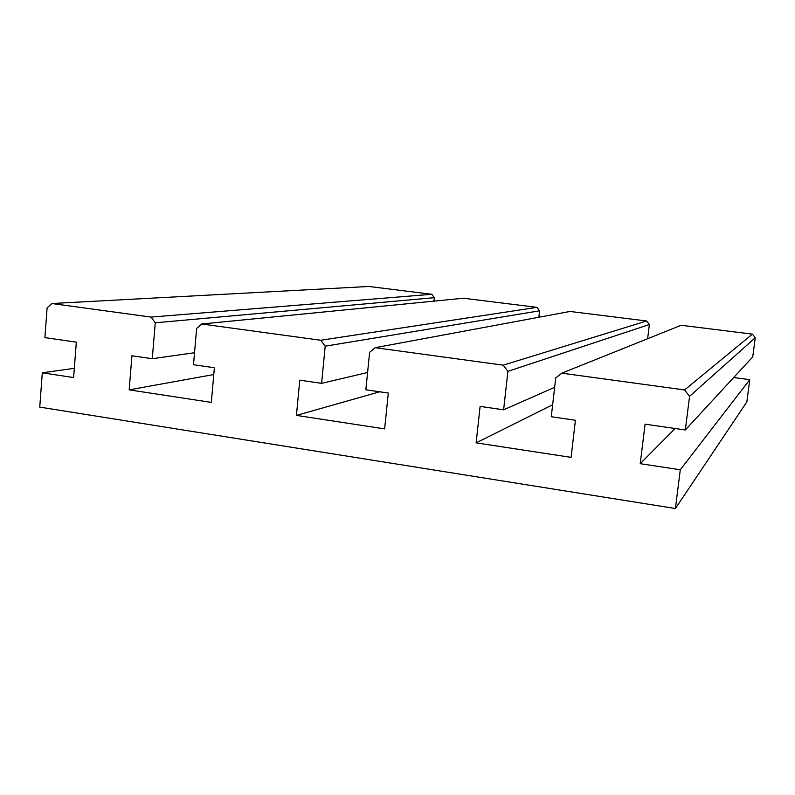 <?xml version="1.0" encoding="UTF-8"?>
<svg xmlns="http://www.w3.org/2000/svg" width="795" height="795" viewBox="0 0 795 795"><rect width="100%" height="100%" fill="white"/><g stroke="black" fill="none" stroke-linecap="round" stroke-linejoin="round"><path stroke-width="1.19" d="M746.853 401.892L749.755 379.672L680.291 469.775L675.402 508.532L746.853 401.892M431.774 294.289L434.348 297.668L155.254 322.79L151.09 317.086L431.774 294.289L368.84 286.468L51.864 303.531L47.104 307.894L44.908 337.617L76.33 342.148L73.617 377.565L42.294 372.805L39.75 407.11L675.402 508.532M689.573 396.347L685.32 429.976L752.736 356.915L755.25 337.746L689.573 396.347L684.584 389.947L752.398 334.129L681.146 325.274L561.797 373.173L555.745 377.923L551.263 416.739L575.431 420.257L571.078 457.373L476.125 442.865L480.12 406.394L503.613 409.813L507.906 371.335L503.205 365.173L375.18 347.683L369.615 352.294L365.859 389.779L388.298 393.038L384.641 428.883L296.426 415.407L299.775 380.169L321.607 383.339L325.195 346.183L320.773 340.26L201.741 324.002L196.613 328.484L193.493 364.716L214.372 367.747L211.331 402.399L129.168 389.848L131.94 355.762L152.282 358.724L155.254 322.79M684.584 389.947L561.797 373.173M503.205 365.173L646.623 320.991L569.995 311.461L375.18 347.683M320.773 340.26L536.923 307.357L463.485 298.224L201.741 324.002M74.323 368.323L42.294 372.805M151.09 317.086L51.864 303.531M685.32 429.976L645.083 424.172L640.223 463.684L680.291 469.775M434.348 297.668L433.981 301.136M536.923 307.357L539.586 310.805L538.851 317.255M646.623 320.991L649.376 324.519L647.637 338.72M752.398 334.129L755.25 337.746M733.715 377.536L749.755 379.672M213.776 374.534L129.168 389.848M194.527 352.732L152.282 358.724M379.742 391.796L296.426 415.407M367.588 372.517L321.607 383.339M539.586 310.805L325.195 346.183M552.644 404.754L476.125 442.865M554.662 387.314L503.613 409.813M649.376 324.519L507.906 371.335M675.114 428.505L640.223 463.684"/></g></svg>
